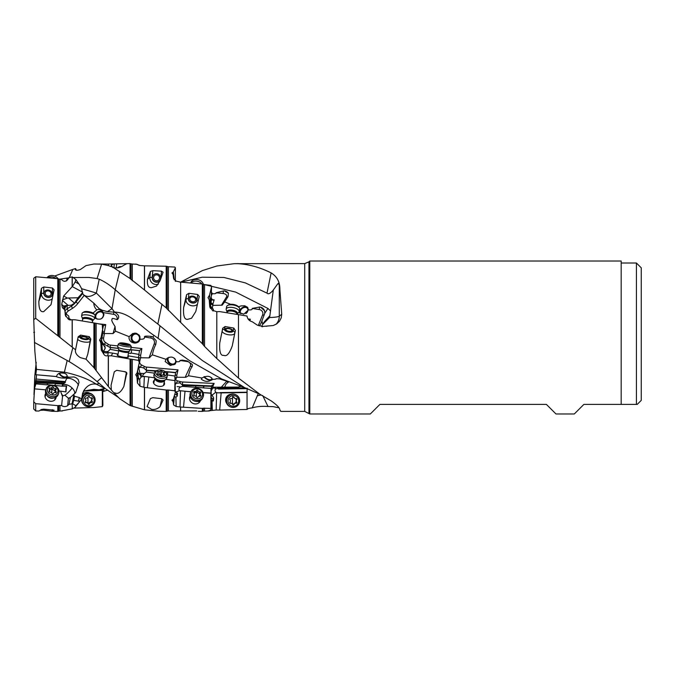 <?xml version="1.0" encoding="UTF-8"?>
<svg xmlns="http://www.w3.org/2000/svg" width="675" height="675" viewBox="0 0 675 675"><rect width="100%" height="100%" fill="white"/><g stroke="black" fill="none" stroke-linecap="round" stroke-linejoin="round"><path stroke-width="1.01" d="M57.797 335.213L57.797 278.691L35.708 276.767L33.75 278.277L33.75 319.562L35.708 318.364L59.991 337.458L59.991 279.29L61.628 279.551M108.388 386.539L111.333 390.023L111.071 385.307L114.294 371.815L116.674 370.313L125.39 371.782L126.832 372.828L123.888 386.37C121.078 391.989 118.243 394.234 115.4 393.103L113.602 392.555L119.72 398.714L130.064 405.54L130.064 359.049L111.257 355.776L108.388 355.86L108.388 386.539L101.596 377.679L97.099 381.62L105.536 388.775L96.356 384.202C88.4 379.097 77.785 375.098 64.513 372.195L36.467 369.385L34.838 351.025L33.75 319.562M57.797 278.691L59.991 279.29M36.467 369.385L35.8 374.718C36.509 374.92 36.627 376.363 36.138 379.038L65.264 381.603L67.112 377.494C65.18 378.996 56.902 377.409 56.396 376.532L57.35 374.6L58.742 373.503L60.446 372.929L64.133 373.191C66.31 373.84 67.34 375.089 67.213 376.937L67.567 377.131M47.115 384.649L62.319 386.193A5.147 3.299 177.7 0 1 62.505 384.666L64.049 383.332L35.868 381.763L36.138 379.038M35.868 381.763L35.294 383.83L47.09 384.86A3.409 2.185 177.7 0 1 47.14 384.531L47.453 383.375L35.412 382.835M33.986 394.647L34.838 375.393L34.838 387.248C35.977 384.058 36.129 382.919 35.294 383.83M34.838 375.393L36.214 362.273M34.425 342.419L69.171 361.614L72.841 347.65L75.558 349.793L78.157 336.817L80.536 335.104L89.252 336.656L90.813 339.095L87.75 354.291L86.02 359.176L93.926 367.639L101.596 377.679M59.991 337.458L72.841 347.65M35.708 276.767L35.708 318.364M43.757 286.993L41.437 288.284L38.855 301.371C38.821 308.973 40.449 312.39 43.732 311.605L51.022 304.67L54.084 289.837L52.456 288.014L43.757 286.993L43.757 293.237A4.413 3.763 19.4 0 0 48.111 297.447A4.413 3.763 19.4 0 0 52.456 294.005A2.008 1.004 180 0 1 53.19 294.148M63.509 306.678L63.602 306.02L61.678 304.349L63.644 296.03L72.25 286.588L72.25 276.893L68.977 277.619L67.627 279.745C65.433 281.888 63.433 281.796 61.619 279.467L61.628 279.509M93.926 367.639L93.926 322.928L75.119 319.79L71.609 319.714C69.964 320.245 68.681 319.79 67.753 318.364L65.306 315.157L64.842 309.892L62.404 307.69L61.678 304.349M78.823 283.947L75.22 281.956L75.887 279.568L79.557 284.875L81.599 288.655L82.637 293.549L76.182 301.759A20.073 19.027 180 0 1 71.255 306.197L67.154 308.796L67.154 305.429L71.255 305.193L72.368 308.416A22.081 20.925 0 0 0 77.794 303.531L84.206 295.38L93.758 303.083L93.825 303.86A10.041 9.509 0 0 0 96.837 309.85L93.032 313.073M63.602 306.02L66.192 305.556L64.437 309.403M67.154 305.429L66.192 305.556M63.551 306.214L65.737 313.706L68.723 316.01L69.095 318.549L68.403 319.191M117.003 319.629L117.425 319.596C119.77 317.107 118.8 314.626 114.531 312.162L113.864 312.12L113.535 314.305A4.413 4.185 180 0 1 117.037 319.511L117.003 319.629C113.434 318.338 111.822 318.111 112.151 318.938C112.345 319.967 109.932 318.693 115.054 326.514L113.062 333.568L102.431 333.526M113.535 314.305L103.309 312.601L103.933 314.55C102.836 319.283 99.765 320.406 94.719 317.925M103.309 312.601L102.263 311.318C100.567 309.572 98.761 309.082 96.837 309.85M102.364 311.411L102.406 310.289L107.409 311.648L113.864 312.12M95.394 318.414A5.02 4.042 135.2 0 1 94.998 316.685A5.02 4.042 135.2 0 1 95.015 316.381M95.133 315.588A5.02 4.042 135.2 0 1 98.356 311.681A5.02 4.042 135.2 0 1 102.811 311.901M100.592 319.089A4.219 3.392 -44.8 0 0 103.385 314.896A4.219 3.392 -44.8 0 0 102.549 312.744A4.219 3.392 -44.8 0 0 98.288 312.457A4.219 3.392 -44.8 0 0 95.732 316.533A4.219 3.392 -44.8 0 0 96.567 318.684A4.219 3.392 -44.8 0 0 97.242 319.182M180.217 282.369L202.34 270.616L216.802 266.009L234.183 263.689L304.712 263.604L304.712 411.396L280.758 411.396M238.477 263.723C249.379 264.414 260.272 267.469 271.139 272.902C277.02 276.505 279.931 281.998 279.88 289.373L281.728 314.263L281.213 317.917L279.475 321.258L276.725 323.873L273.156 325.544L262.626 326.43L257.361 325.156L252.239 321.756C249.202 320.946 247.463 319.039 247.05 316.035L219.67 311.588L216.802 311.707L216.802 358.526L216.802 311.707M280.986 411.396L279.88 410.13C279.931 408.063 277.02 404.983 271.139 400.874L259.959 394.31L238.477 378.084L238.477 314.584M105.005 388.395L99.157 389.796L93.758 389.323L84.206 390.926L82.645 393.052L81.793 398.419L82.704 395.972L82.645 393.052M99.233 383.501L96.356 384.202C91.1 383.248 86.763 385.653 83.362 391.416M79.557 401.768L75.22 407.008L75.887 405.709L72.672 403.81L73.702 400.351L79.878 401.397L74.984 407.371L72.36 408.814L72.157 403.785L68.977 404.317L67.627 405.717C65.433 406.941 63.433 406.882 61.619 405.548L62.513 396.622L60.843 391.964A5.932 5.062 -160.6 0 1 60.995 391.196L65.981 391.913A3.012 0.456 95 0 1 65.964 388.547A3.012 0.456 95 0 1 66.639 386.066L62.319 386.193M61.678 410.864L72.157 408.873M67.12 377.308L73.938 376.962L76.056 377.738L78.199 379.519L79.043 382.379L75.693 392.622L70.386 397.432L68.394 398.258L67.627 405.717M62.319 410.974L59.991 410.974L59.991 405.439L61.619 405.548M102.288 388.96L102.313 390.352L83.978 390.994M180.664 282.209L202.272 277.197L223.872 277.459L245.447 282.935L266.996 293.144L271.139 272.902M262.398 326.734C261.63 326.945 261.698 326.194 262.592 324.481L269.578 317.52L269.873 315.613L268.743 316.988L269.578 317.52A12.049 1.662 180 0 0 279.281 316.178L279.281 285.441C278.176 282.859 279.906 280.817 273.299 290.039C270.38 293.524 268.279 294.562 266.996 293.144M279.281 285.441L279.88 289.373M269.873 315.613L273.299 290.039M262.592 324.481L262.769 324.194C264.625 321.806 262.153 323.907 268.743 316.988M266.22 326.287L268.026 325.915M261.394 322.422L261.166 322.928A16.006 2.346 108.2 0 1 259.495 325.603L259.267 325.831M238.477 378.084L216.802 358.526M219.746 343.035L222.699 328.244L225.087 326.54L233.795 328.058L235.364 330.48L232.293 345.794C229.483 353.599 226.657 356.78 223.813 355.345C220.607 355.97 219.248 351.861 219.746 343.035L219.721 343.178M247.05 409.472L219.67 410.054L221.147 392.892L247.05 392.512L247.05 409.472C247.472 408.704 249.202 408.181 252.239 407.902L258.323 393.356M278.75 407.784L273.156 406.628L268.026 406.502C262.018 406.038 256.762 406.51 252.239 407.902M247.134 388.15L247.05 392.512M240.815 386.252L238.157 387.07L212.828 387.222L211.072 388.859L211.975 385.231M239.406 386.539L241.481 386.446M228.142 381.755L228.057 382.531C226.496 383.13 225.366 384.792 224.665 387.526M228.428 381.898L228.057 382.531A2.008 1.73 42.2 0 0 226.488 381.493L221.468 387.028A2.008 1.73 -137.8 0 1 222.126 387.239M219.527 378.886L216.059 378.641L219.569 378.894L226.758 381.181M216.059 378.641C216.371 379.164 215.139 379.384 212.355 379.282L212.363 379.114C210.305 375.789 206.862 375.427 202.028 378.017L188.528 375.764C189.228 371.976 190.358 369.082 191.919 367.073L192.518 365.099M185.338 376.945A2.008 1.164 -155.2 0 1 185.988 377.207L185.127 377.317A4.413 3.476 0 0 0 185.338 376.945L190.35 366.078A4.413 3.476 0 0 0 186.967 361.462L179.921 360.484L182.267 360.087L187.312 360.99L192.291 364.5M179.921 360.484C180.233 361.522 179.002 361.935 176.217 361.741L176.226 361.471C174.167 356.484 170.724 355.75 165.89 359.269L152.39 354.839C153.09 350.907 154.221 347.473 155.782 344.537L156.246 340.942M166.109 359.024L165.147 361.505L170.37 365.479L175.306 363.918L176.217 361.741M242.435 386.724L221.813 379.012L189.903 360.88L154.17 335.509L152.736 336.935L156.153 340.647M185.988 377.207L188.528 375.764M210.938 388.564A6.421 2.582 180 0 0 211.072 388.859L211.528 408.991L210.912 408.417L203.293 408.206L203.293 411.142L202.34 411.396L202.34 408.392L180.664 407.025L180.571 410.974L180.571 407.017L176.158 406.493L173.576 404.924L173.095 401.701L171.965 400.224L173.256 399.161L175.39 392.369L174.935 378.169L176.698 377.274L185.127 377.317M202.028 378.017L201.285 379.156C205.259 382.101 208.946 382.143 212.355 379.282L212.245 379.688M212.296 379.578A5.02 2.455 28.7 0 1 208.347 379.89A5.02 2.455 28.7 0 1 203.934 376.743M204.432 376.557A4.219 2.067 -151.3 0 0 208.221 379.418A4.219 2.067 -151.3 0 0 211.663 379.072A4.219 2.067 -151.3 0 0 211.798 378.532A4.219 2.067 -151.3 0 0 211.587 377.713M211.148 390.96L212.794 387.931A2.008 1.114 86.9 0 1 212.979 387.222M211.494 400.975L212.768 401.009L212.768 398.798L211.477 397.972M214.11 387.214L212.794 387.931M212.768 398.798L213.452 398.942L213.646 397.913L212.001 394.968A5.02 3.738 -18 0 1 211.376 394.74M211.958 395.255L215.747 392.217L216.624 392.782L216.16 410.012L208.102 410.873L209.495 410.687L211.528 408.991M217.274 388.505L218.717 388.91A4.987 4.936 -53.9 0 0 218.557 388.64L217.063 387.214M218.717 388.91L246.189 388.319M216.624 392.782L221.147 392.892M213.266 388.091A5.02 3.164 7.4 0 1 216.624 388.64C214.836 389.306 214.549 390.496 215.747 392.217M218.54 389.078L247.303 388.631M230.808 394.31A5.678 5.577 114.8 0 0 226.665 403.279M216.16 410.012L219.67 410.054M130.064 405.54L144.433 409.784L158.363 411.244M111.257 355.776L112.742 353.135L108.211 352.51L107.747 355.674C106.102 356.198 104.819 355.75 103.891 354.324L101.301 350.165L100.82 342.951L101.41 342.166L100.828 343.195M130.064 359.049L132.266 359.353L132.266 406.308M175.39 392.369L174.783 390.808L168.404 390.023L168.404 410.974L166.202 411.396L166.202 390.007L144.526 387.416L140.02 386.243L137.438 382.987L136.957 377.063L135.827 374.558L137.126 372.819L139.252 362.61L138.645 360.433L132.266 359.353M138.645 360.433L138.645 357.64L127.98 355.784M118.091 354.063L112.742 353.135M117.956 354.788A5.678 0.945 10.1 0 0 117.231 355.134A5.678 0.945 10.1 0 0 117.231 355.16A5.678 0.945 10.1 0 0 122.656 357.033A5.678 0.945 10.1 0 0 128.393 357.159A5.678 0.945 10.1 0 0 128.41 357.075A5.678 0.945 10.1 0 0 127.837 356.56M131.355 351.987L131.718 349.785L131.355 351.987A3.409 3.409 85.2 0 1 131.001 353.017L138.89 354.4L138.645 357.64M108.388 355.86L107.747 355.674M111.333 390.023L113.602 392.555M105.536 388.775L118.319 397.398M97.099 381.62C88.838 374.566 79.523 367.9 69.171 361.614M75.397 350.468L75.558 349.793M86.02 359.176L80.367 357.64C76.832 355.371 75.187 352.932 75.423 350.325M80.097 337.331A4.219 1.325 -169.5 0 0 84.122 339.348A4.219 1.325 -169.5 0 0 88.391 338.799A4.219 1.325 -169.5 0 0 88.4 338.715A4.219 1.325 -169.5 0 0 84.367 336.698A4.219 1.325 -169.5 0 0 80.097 337.255A4.219 1.325 -169.5 0 0 80.097 337.331M93.926 322.928L102.313 324.532L102.313 325.966M100.82 342.951L99.689 340.023L102.035 335.694L101.992 337.618L102.836 332.421L102.279 325.24M101.992 337.618L101.41 342.166M151.175 336.412L150.837 338.048L144.408 336.926C144.914 338.631 143.446 339.39 140.012 339.213C139.413 341.575 137.759 342.875 135.068 343.102C131.617 342.866 129.6 341.204 129.009 338.099L129.136 336.665L115.509 331.189L115.054 326.514M113.062 333.568L115.509 331.189M139.252 362.61L138.797 357.742L148.998 357.885L152.39 354.839M140.012 339.213L139.928 336.555L139.202 335.188L136.434 333.29L132.815 333.45L129.136 336.665M135.481 343.077A5.02 4.556 88.5 0 1 131.136 338.04A5.02 4.556 88.5 0 1 135.186 333.079M139.523 338.091A4.219 3.831 -91.5 0 0 131.87 338.048A4.219 3.831 -91.5 0 0 139.523 338.091M107.409 311.648L112.016 308.669L114.531 312.162M114.86 312.095C130.216 312.694 141.168 327.038 154.17 335.509M144.408 336.926C144.914 336.943 143.066 335.534 151.183 336.412L152.736 336.935M102.406 310.289L99.157 308.661L93.758 303.083M81.608 288.706L96.356 293.043L99.233 279.214C104.566 281.576 109.898 285.086 115.239 289.752L112.016 308.669L96.356 293.043C91.1 296.975 86.763 297.481 83.362 294.562L82.637 293.549M83.835 295.034L83.362 294.562M99.157 308.661L101.773 310.061M62.53 299.835L67.357 298.088L63.644 296.03M68.538 297.979L78.013 297.776L74.588 303.193L68.538 297.979L67.357 298.088M74.588 303.193L71.255 305.193M82.553 292.14L72.25 286.588M78.013 297.776L82.704 292.553M75.22 281.956L72.36 286.495M75.887 279.568L72.25 276.893M59.653 373.123A4.219 2.413 -149.3 0 0 63.138 376.549A4.219 2.413 -149.3 0 0 67.044 376.152A4.219 2.413 -149.3 0 0 67.188 375.823M67.162 377.148A5.02 2.869 30.7 0 1 62.707 376.869A5.02 2.869 30.7 0 1 59.054 373.351M56.211 376.549L35.8 374.718M78.477 401.136L79.22 397.524L81.599 398.908L81.793 398.419M79.22 397.524L74.537 396.267L73.583 394.352M79.878 401.397L81.599 398.908M72.672 403.81L72.157 403.785M78.823 402.604L75.887 405.709M70.386 397.432L68.977 404.317M69.643 398.048A8.032 6.953 70.3 0 1 68.386 398.208L64.884 395.204L62.961 395.786L62.513 396.622M45.816 389.855L34.56 388.868L33.75 401.819L35.708 403.675L35.708 410.974L38.973 411.033L41.437 409.48L43.757 409.143L54.084 410.155L51.992 411.286L43.732 410.138L40.643 410.307M52 411.286L57.797 411.396L57.797 405.65L35.708 403.675M57.797 405.65L59.991 405.439M58.978 391.019L60.995 391.196M45.748 393.415A5.678 4.843 19.4 0 0 45.25 397.457A5.678 4.843 19.4 0 0 50.549 401.279A5.678 4.843 19.4 0 0 53.992 400.537A5.678 4.843 19.4 0 0 56.135 397.077M33.75 401.819L33.75 409.008L35.708 410.974M34.56 388.868L34.838 387.248M65.981 391.913A8.024 1.207 95 0 1 66.639 386.066M62.505 384.666A8.032 4.615 -146.3 0 1 72.065 387.982A8.032 4.615 -146.3 0 1 74.697 393.711M62.817 384.067L55.451 383.729L55.038 384.91A3.409 2.185 -2.3 0 1 54.861 385.324M55.038 384.91L55.451 383.383L47.453 383.375M65.264 381.603L65.399 382.312L64.049 383.332M78.469 385.239A8.032 4.615 33.7 0 0 67.061 378.439M102.668 388.859L102.887 405.354L102.313 406.62L93.926 407.523L74.107 408.088M75.119 408.164L75.212 407.093M102.313 406.62L102.313 390.352M89.809 393.255A5.678 5.484 138.2 0 0 82.628 394.293M81.253 399.473A5.678 5.484 138.2 0 0 81.641 400.562M107.747 390.074L102.836 391.61M103.79 388.606L103.891 391.036M258.323 325.527L262.626 314.845A4.413 3.991 180 0 0 259.242 309.547L259.588 307.032L252.197 308.424C252.509 309.614 251.277 310.095 248.493 309.876L247.514 307.26L244.713 305.767L240.975 305.902L238.477 306.855M230.673 304.324L224.665 301.953L222.126 305.201L212.828 305.345L211.072 303.539L211.528 287.044L210.912 285.398L204.542 284.605L204.542 346.418L216.709 358.442M222.126 305.201A2.008 1.519 31.6 0 1 221.468 305.168L226.488 296.992A4.413 2.616 180 0 0 223.104 293.515L223.45 290.95L224.412 290.874L228.428 293.254L228.057 296.612L224.665 301.953M223.45 290.95L216.059 292.781C216.371 293.558 215.139 293.878 212.355 293.726L211.503 292.368M259.588 307.032L260.55 307.125L264.566 310.762L264.769 313.31L267.924 308.441L235.642 292.081L203.521 284.386M239.667 313.107A5.02 3.763 140.7 0 1 239.549 312.196A5.02 3.763 140.7 0 1 242.738 307.412A5.02 3.763 140.7 0 1 247.852 307.665M238.739 312.339L243.743 314.17L248.493 309.876M245.835 313.664A4.219 3.164 -39.3 0 0 247.936 310.011A4.219 3.164 -39.3 0 0 247.371 308.34A4.219 3.164 -39.3 0 0 243.067 307.927A4.219 3.164 -39.3 0 0 240.275 312.002A4.219 3.164 -39.3 0 0 240.84 313.673A4.219 3.164 -39.3 0 0 240.891 313.74M261.166 322.928L264.769 313.31M270.591 310.93L267.924 308.441M248.881 319.967L250.29 319.182L248.071 318.954M216.709 311.681L212.296 310.23L209.714 306.332L209.233 299.911L210.187 305.707L213.266 309.167L213.005 311.065M209.233 299.911L208.102 297.422L209.495 295.237L210.76 301.742L210.001 304.298M213.266 309.167L213.393 310.795M209.782 306.838L209.908 307.336M210.398 308.399L210.187 305.707M208.052 297.869L208.102 297.422M209.495 295.237L211.528 287.044M210.76 301.742L211.477 298.088M211.25 304.197L211.072 303.539M211.292 300.198L211.807 298.898L212.76 300.139L214.152 299.835L211.908 299.683M204.542 346.418L202.34 343.735L202.34 283.989L180.664 282.15L180.664 322.422L180.664 282.15M202.34 283.989L204.542 284.605M115.492 289.972L130.68 303.109L157.84 324.051L202.213 360.433L244.443 387.509L259.959 394.31M135.776 264.026L140.02 265.511L144.433 265.84L144.433 289.938L166.202 307.876L180.571 322.338M202.34 343.735L180.664 322.422M268.026 406.502L262.685 395.55M261.082 395.027A16.057 7.687 -8 0 0 257.302 395.795M158.077 338.411L159.975 325.763M108.388 265.596L111.333 266.667L111.333 264.938L113.729 263.917L108.388 264.018L108.388 265.596L101.596 264.136L97.099 278.547L99.233 279.214M97.099 278.547L88.855 277.45L73.423 277.518M66.521 280.935L67.188 278.066L69.171 277.847L72.841 269.392L75.558 268.557L76.452 270.228M67.188 278.066L59.434 279.205M34.56 332.252L33.75 332.395M101.596 264.136L93.926 264.001L86.02 265.621L80.367 269.527C76.832 270.667 75.187 270.464 75.423 268.937L75.558 268.557M113.729 263.917L126.951 263.663L123.888 265.199C121.078 267.207 118.243 268.118 115.4 267.916L113.602 267.697L110.987 266.22M113.602 267.697L130.064 278.513L130.064 263.604L126.841 263.663M139.252 265.402L137.253 264.448M211.486 295.329L212.355 293.726M211.503 292.874A5.02 2.092 152.6 0 1 212.321 293.313M211.486 295.093A4.219 1.755 -27.4 0 0 211.798 294.207A4.219 1.755 -27.4 0 0 211.714 293.836A4.219 1.755 -27.4 0 0 211.494 293.574M180.571 282.133L176.158 281.121L173.576 278.497L173.095 274.455L171.965 272.995L173.256 272.059L175.39 267.739L174.783 267.055L168.404 266.735L168.404 310.576M175.34 281.391L175.39 267.739M144.433 265.84L166.202 266.212L168.404 266.735M166.202 307.876L166.202 266.212M160.861 278.21L161.519 271.164L163.088 272.236L160.026 280.825L156.541 286.04L151.537 287.651C148.331 287.904 146.973 285.112 147.471 279.29L150.424 271.426L149.867 277.391L147.471 279.29M161.519 271.164L152.812 270.65L150.424 271.426M144.433 289.938L130.064 278.513M115.239 289.752L119.72 271.35M137.143 264.296L132.266 264.026L132.266 280.783M121.618 266.676A4.219 3.89 -26.9 0 0 117.534 267.823M75.668 269.958L75.372 269.536M54.683 276.033L72.841 269.392M33.75 285.879L33.75 286.521M152.364 277.762A4.219 4.109 -128.3 0 0 159.131 281.171A4.219 4.109 -128.3 0 0 158.304 274.134A4.219 4.109 -128.3 0 0 152.364 277.762M174.184 279.796L173.256 272.059M197.657 294.46L199.226 296.443L195.775 311.538L191.582 318.212L187.675 319.326C184.469 319.815 183.111 315.9 183.608 307.581L186.562 294.705L188.949 293.304L197.657 294.46L196.99 300.265A4.413 3.502 16.6 0 1 192.248 302.982A4.413 3.502 16.6 0 1 188.325 298.704L188.949 293.304M188.502 299.05A4.219 3.341 -163.4 0 0 192.172 302.805A4.219 3.341 -163.4 0 0 196.695 300.687A4.219 3.341 -163.4 0 0 196.805 299.919A4.219 3.341 -163.4 0 0 193.134 296.165A4.219 3.341 -163.4 0 0 188.612 298.282A4.219 3.341 -163.4 0 0 188.502 299.05M209.351 300.577A3.012 2.725 180 0 1 210.448 300.156L210.406 302.324M210.448 300.156L209.393 295.751M175.39 363.825A5.02 3.982 43.5 0 1 170.328 364.087A5.02 3.982 43.5 0 1 167.273 359.269A5.02 3.982 43.5 0 1 167.535 357.868M168.919 357.244A4.219 3.35 -136.5 0 0 168.775 357.379A4.219 3.35 -136.5 0 0 168.007 359.429A4.219 3.35 -136.5 0 0 170.615 363.513A4.219 3.35 -136.5 0 0 174.893 363.192A4.219 3.35 -136.5 0 0 175.66 361.142A4.219 3.35 -136.5 0 0 174.547 358.29M174.85 394.183L176.985 395.204L177.289 393.39L175.39 391.804A5.02 4.801 -45.1 0 0 175.863 392.048L175.829 392.082M175.34 384.429L176.243 383.324A6.421 2.582 0 0 1 175.264 382.936M182.031 384.623L182.427 385.138L182.647 382.008L214.152 383.417L211.807 385.957L182.427 384.649A6.421 2.582 0 0 1 182.031 384.623L179.812 382.885L176.243 383.324M177.128 386.581A5.02 0.945 -174.2 0 1 180.487 386.994C178.698 388.184 178.411 389.407 179.609 390.673L175.863 392.048L177.508 393.238L177.255 396.065L175.888 397.28A5.417 2.244 5.4 0 1 174.437 395.778L174.412 395.592M182.647 382.008A4.413 1.772 0 0 1 180.672 381.712A2.008 1.029 105.1 0 0 179.812 382.885L179.204 382.7M210.895 388.96L211.013 388.42M182.427 385.138A4.987 4.539 -164.5 0 1 182.579 385.391L211.807 386.37M180.487 386.994L182.41 386.404A4.514 2.489 177.9 0 0 182.579 385.391M182.064 386.328L195.708 387.34A3.409 1.882 177.9 0 1 195.666 387.104A3.409 1.882 177.9 0 1 195.716 386.741L196.003 385.847M203.993 385.737L203.614 386.961A3.409 1.882 -2.1 0 1 202.947 387.813L195.818 387.307A3.409 1.882 -2.1 0 1 195.674 386.935M203.993 386.108L203.631 387.298A3.409 1.882 177.9 0 1 203.268 387.872L211.165 388.429M210.997 388.446L210.912 393.23L203.141 392.681M179.609 390.673L190.898 391.812M210.912 408.417L210.912 393.23M209.722 410.569L209.233 410.974M212.768 401.009L213.393 400.916L213.646 397.913M213.123 401.026L213.418 398.95M213.266 401.026L213.452 398.942M212.026 400.587L212.296 410.223M183.532 407.042L185.009 391.399M202.34 408.392L203.293 408.206L203.293 411.142L209.292 410.974M190.105 396.031A5.678 5.122 23.7 0 0 189.506 398.334A5.678 5.122 23.7 0 0 190.072 400.655A5.678 5.122 23.7 0 0 197.075 403.726A5.678 5.122 23.7 0 0 200.458 400.579M180.664 410.982L196.762 410.915M180.487 391.011L180.023 406.957M173.095 401.701L173.391 398.714M176.985 395.204L177.255 396.065M177.314 393.398L177.128 395.297M175.888 397.28L176.158 406.493M167.13 374.929L175.028 376.026L174.783 390.808M174.783 380.59L165.915 379.358M154.676 377.798L144.349 376.422L143.885 387.273M147.395 387.382L148.871 376.996M166.202 390.007L168.404 390.023M154.415 380.177A5.678 3.442 12.6 0 0 153.368 382.067A5.678 3.442 12.6 0 0 153.419 382.556A5.678 3.442 12.6 0 0 158.203 386.21A5.678 3.442 12.6 0 0 164.093 384.944A5.678 3.442 12.6 0 0 164.548 383.619A5.678 3.442 12.6 0 0 164.211 382.371M161.519 398.689L163.088 400.039L160.026 406.738C157.207 409.05 154.381 409.911 151.537 409.337L147.074 406.544L150.424 398.596L152.812 397.668L161.519 398.689M135.776 375.022L135.827 374.558M138.89 354.4L139.531 350.612L141.885 348.553L131.119 347.372M118.226 348.283L110.152 347.397A6.421 6.337 0 0 1 109.763 347.338L110.152 347.49A4.987 0.835 -173.5 0 1 110.312 347.549A4.514 4.514 -94.8 0 1 110.135 349.372L108.211 351.371C106.431 352.704 106.135 353.185 107.333 352.806C105.697 353.32 104.448 352.671 103.596 350.848L103.587 350.84M118.268 348.41L110.312 347.549M131.718 349.785L130.461 349.65M139.531 350.696L131.726 349.861M109.763 347.338L104.389 344.317L105.486 342.444A4.413 4.354 0 0 1 103.596 338.074L104.406 333.568M110.135 349.372L118.665 350.865M128.461 353.109L130.672 353.498A3.409 3.409 -94.8 0 0 131.338 351.987M108.211 352.51L107.333 352.806M131.001 353.017L130.672 353.498M103.621 351.937A5.417 5.333 29.3 0 1 102.17 348.621L101.773 343.035L105.038 346.688L105.233 348.157L103.553 351.321L103.891 354.324M101.537 341.98L101.773 343.035M104.363 346.191L102.178 342.959L104.389 344.317M101.52 340.757L101.537 341.356A3.012 2.97 180 0 1 99.807 339.559M105.038 346.688L104.988 348.806M104.363 346.562L104.861 347.009M99.638 340.546L99.689 340.023M100.988 338.015L102.887 327.991M137.675 370.128L137.675 372.372L140.501 375.351L138.696 368.035L140.729 367.217L143.674 367.968A2.008 0.692 117.9 0 1 144.534 366.525L141.615 364.981A4.413 3.476 0 0 1 139.733 361.488A2.008 1.215 12.6 0 0 139.227 361.454M140.501 373.984L141.37 375.216L141.117 377.182L139.691 379.156L140.02 386.243M144.349 376.422L143.471 376.397C142.273 375.899 142.568 374.929 144.349 373.494L146.273 372.018A4.514 3.974 176.2 0 0 146.441 370.415A4.987 3.054 -171.9 0 0 146.289 370.229L143.674 367.968M146.441 370.415L155.554 371.14M165.105 371.655L175.669 372.76L175.694 372.305M164.962 371.537L175.669 372.482L178.014 369.858L146.509 367.09A4.413 3.476 0 0 1 144.534 366.525M175.028 376.026L175.669 372.76M144.146 376.439L141.168 376.836M146.273 372.018L154.339 373.148M160.026 374.212L160.625 374.296M139.759 379.662A5.417 4.303 8.1 0 1 138.307 376.92L137.911 372.398M137.675 372.372L136.966 377.274M140.501 375.351L141.117 377.182M140.856 375.562L141.151 374.448L140.999 375.73M136.957 377.063L137.548 373.199M144.349 373.494A5.02 1.493 6 0 1 140.991 373.309M167.856 371.883L167.476 373.823A3.409 3.004 -3.8 0 1 167.299 374.389M167.856 372.127L167.493 374.009A3.409 3.004 176.2 0 1 167.332 374.524M240.131 388.041L239.085 388.412M240.131 388.446L239.406 388.758M98.128 323.798L105.747 324.599L103.52 325.747M102.887 328.05L103.393 325.485L102.887 328.379M102.313 325.367L103.393 325.485M67.897 318.617L68.85 317.714M65.956 316.642L65.737 313.706M68.723 316.01L69.095 318.549M63.771 307.884A3.012 2.852 180 0 1 66.192 306.214M309.791 413.986L309.791 261.014L621.177 261.014L621.177 404.392L636.432 404.392L583.883 404.392L574.29 413.986L555.998 413.986L546.404 404.392L379.907 404.392L370.313 413.986L309.791 413.986L304.712 411.396M637.234 404.392L636.432 404.392L637.234 404.392L641.25 400.376L637.234 404.392L636.432 404.392L636.432 263.022L621.177 263.022M641.25 400.376L641.25 267.84L636.432 263.022M224.64 329.552A4.219 1.78 -169 0 0 228.622 331.982A4.219 1.78 -169 0 0 232.934 331.02A4.219 1.78 -169 0 0 232.942 330.868A4.219 1.78 -169 0 0 228.96 328.438A4.219 1.78 -169 0 0 224.657 329.4A4.219 1.78 -169 0 0 224.64 329.552M48.111 297.27A4.219 3.594 -160.6 0 0 52.085 295.026A4.219 3.594 -160.6 0 0 48.111 289.972A4.219 3.594 -160.6 0 0 44.128 292.224A4.219 3.594 -160.6 0 0 48.111 297.27M58.725 393.103L58.236 394.487A6.623 5.653 -160.6 0 1 52.296 398.039A6.623 5.653 -160.6 0 1 48.136 396.571A6.623 5.653 -160.6 0 1 45.461 391.702A6.623 5.653 -160.6 0 1 45.74 390.074L46.229 388.69A6.623 5.653 -160.6 0 1 53.426 385.307A6.623 5.653 -160.6 0 1 59.003 391.475A6.623 5.653 -160.6 0 1 58.725 393.103A6.623 5.653 -160.6 0 1 51.528 396.487A6.623 5.653 -160.6 0 1 45.951 390.319A6.623 5.653 -160.6 0 1 46.229 388.69M58.025 390.774A5.417 4.624 -160.6 0 1 52.684 395.002A5.417 4.624 -160.6 0 1 47.343 389.838A5.417 4.624 -160.6 0 1 52.684 385.611A5.417 4.624 -160.6 0 1 58.025 390.774M55.358 388.462A1.62 1.384 -160.6 0 1 53.392 387.29A0.743 0.633 19.4 0 0 51.983 387.146A1.62 1.384 -160.6 0 1 50.009 387.99A0.743 0.633 19.4 0 0 49.3 389.011A1.62 1.384 -160.6 0 1 49.3 391.002A0.743 0.633 19.4 0 0 50.009 392.141A1.62 1.384 -160.6 0 1 51.975 393.314A0.743 0.633 19.4 0 0 53.392 393.441A1.62 1.384 -160.6 0 1 55.358 392.614A0.743 0.633 19.4 0 0 56.067 391.601A1.62 1.384 -160.6 0 1 56.067 389.602A0.743 0.633 19.4 0 0 55.358 388.462L54.574 390.698L55.51 391.348M49.224 390.226L51.916 388.927L54.574 390.698M48.153 296.106A3.012 2.565 19.4 0 1 45.183 293.237A3.012 2.565 19.4 0 1 48.153 290.891A3.012 2.565 19.4 0 1 51.114 293.76A3.012 2.565 19.4 0 1 48.153 296.106M56.101 278.53A6.623 5.653 -160.6 0 0 47.874 277.805M58.067 278.783A6.623 5.653 -160.6 0 0 46.938 277.72M83.675 404.553A6.623 6.396 -41.8 0 1 86.332 394.124A6.623 6.396 -41.8 0 1 95.133 399.904A6.623 6.396 -41.8 0 1 83.675 404.553L83.185 404.004A6.623 6.396 -41.8 0 1 81.709 398.63M82.502 396.478A6.623 6.396 -41.8 0 1 93.057 395.17L93.547 395.719M94.162 400.182A5.417 5.231 -41.8 0 1 88.822 405.683A5.417 5.231 -41.8 0 1 83.481 400.553A5.417 5.231 -41.8 0 1 88.822 395.052A5.417 5.231 -41.8 0 1 94.162 400.182M91.496 397.921A1.62 1.569 -41.8 0 1 89.53 396.858A0.743 0.717 138.2 0 0 88.113 396.908A1.62 1.569 -41.8 0 1 86.147 398.107A0.743 0.717 138.2 0 0 85.438 399.355A1.62 1.569 -41.8 0 1 85.438 401.617A0.743 0.717 138.2 0 0 86.147 402.815A1.62 1.569 -41.8 0 1 88.113 403.869A0.743 0.717 138.2 0 0 89.53 403.827A1.62 1.569 -41.8 0 1 91.496 402.629A0.743 0.717 138.2 0 0 92.205 401.38A1.62 1.569 -41.8 0 1 92.205 399.119A0.743 0.717 138.2 0 0 91.496 397.921M91.648 397.735L91.648 401.026L88.054 403.532A15.5 2.641 88 0 1 87.961 399.406A15.5 2.641 88 0 1 87.986 397.246M87.328 402.992L85.354 401.929L86.147 402.815M84.291 338.749A3.012 0.945 10.5 0 1 81.439 337.576A3.012 0.945 10.5 0 1 81.321 337.298A3.012 0.945 10.5 0 1 84.291 336.825A3.012 0.945 10.5 0 1 87.252 338.285A3.012 0.945 10.5 0 1 87.024 338.614A3.012 0.945 10.5 0 1 84.291 338.749M92.458 321.283A5.02 1.578 -169.5 0 0 92.483 321.199A5.02 1.578 -169.5 0 0 92.492 321.106A5.02 1.578 -169.5 0 0 87.691 318.701A5.02 1.578 -169.5 0 0 82.612 319.359L82.561 318.71A5.29 1.662 -169.5 0 1 82.51 318.473A5.29 1.662 -169.5 0 1 87.725 317.655A5.29 1.662 -169.5 0 1 92.931 320.212A5.29 1.662 -169.5 0 1 92.762 320.608L94.441 318.76A6.623 2.084 -169.5 0 0 94.635 318.389A6.623 2.084 -169.5 0 0 94.652 318.271A6.623 2.084 -169.5 0 0 88.315 315.098A6.623 2.084 -169.5 0 0 81.608 315.968A6.623 2.084 -169.5 0 0 81.599 316.094A6.623 2.084 -169.5 0 0 81.658 316.381L82.561 318.71A5.29 1.662 -169.5 0 0 82.603 318.802M95.091 315.892A6.623 2.084 -169.5 0 0 95.124 315.773A6.623 2.084 -169.5 0 0 95.133 315.647A6.623 2.084 -169.5 0 0 94.88 315.023A6.623 2.084 -169.5 0 0 88.99 312.508A6.623 2.084 -169.5 0 0 82.595 312.736A6.623 2.084 -169.5 0 0 82.097 313.343A6.623 2.084 -169.5 0 0 82.088 313.47M94.88 315.023L93.952 313.816A5.417 1.704 -169.5 0 0 89.134 311.757A5.417 1.704 -169.5 0 0 83.894 311.943L82.595 312.736M130.781 349.203A6.623 1.097 -169.9 0 1 130.781 349.228A6.623 1.097 -169.9 0 1 130.731 349.329A6.623 1.097 -169.9 0 1 124.065 349.144A6.623 1.097 -169.9 0 1 117.754 347.009A6.623 1.097 -169.9 0 1 117.737 346.933A6.623 1.097 -169.9 0 1 117.737 346.899A6.623 1.097 -169.9 0 1 117.745 346.866M130.241 344.959L131.212 346.309A6.623 1.097 -169.9 0 1 131.271 346.469A6.623 1.097 -169.9 0 1 124.656 346.435A6.623 1.097 -169.9 0 1 118.226 344.199A6.623 1.097 -169.9 0 1 118.226 344.166A6.623 1.097 -169.9 0 1 118.353 344.005L119.728 343.077A5.417 0.903 -169.9 0 1 125.12 343.28A5.417 0.903 -169.9 0 1 130.241 344.959A5.417 0.903 -169.9 0 1 130.292 345.094A5.417 0.903 -169.9 0 1 124.959 345.077A5.417 0.903 -169.9 0 1 119.618 343.238A5.417 0.903 -169.9 0 1 119.728 343.077M131.271 346.469A6.623 1.097 -169.9 0 1 131.271 346.503L130.781 349.228M127.634 344.225L121.357 343.254L122.048 343.659L121.357 343.82L125.668 344.891L128.554 345.077L127.634 344.225L127.491 345.009M156.566 280.808A3.012 2.936 51.7 0 1 153.596 277.754A3.012 2.936 51.7 0 1 156.566 274.843A3.012 2.936 51.7 0 1 159.528 277.898A3.012 2.936 51.7 0 1 156.566 280.808M165.063 371.621L165.738 372.178A6.623 4.016 -167.4 0 1 167.408 375.148A6.623 4.016 -167.4 0 1 167.349 375.688L166.86 377.865A6.623 4.016 -167.4 0 1 165.814 379.443A6.623 4.016 -167.4 0 1 159.519 380.337A6.623 4.016 -167.4 0 1 154.204 376.844A6.623 4.016 -167.4 0 1 153.875 375.511A6.623 4.016 -167.4 0 1 153.934 374.971L154.423 372.794A6.623 4.016 -167.4 0 1 157.376 370.313L158.22 370.094A5.417 3.291 -167.4 0 1 165.063 371.621A5.417 3.291 -167.4 0 1 166.43 374.043A5.417 3.291 -167.4 0 1 161.097 376.642A5.417 3.291 -167.4 0 1 155.756 372.558A5.417 3.291 -167.4 0 1 158.22 370.094M167.349 375.688A6.623 4.016 -167.4 0 1 160.447 378.245A6.623 4.016 -167.4 0 1 154.364 373.334A6.623 4.016 -167.4 0 1 154.423 372.794M163.772 372.195A1.62 0.987 -167.4 0 1 161.806 371.216A0.743 0.447 12.6 0 0 160.388 371.022A1.62 0.987 -167.4 0 1 158.422 371.452A0.743 0.447 12.6 0 0 157.714 372.127A1.62 0.987 -167.4 0 1 158.186 372.895A1.62 0.987 -167.4 0 1 158.169 373.03A1.62 0.987 -167.4 0 1 157.714 373.545A0.743 0.447 12.6 0 0 158.422 374.406A1.62 0.987 -167.4 0 1 160.388 375.393A0.743 0.447 12.6 0 0 161.806 375.587A1.62 0.987 -167.4 0 1 163.772 375.148A0.743 0.447 12.6 0 0 164.481 374.482A1.62 0.987 -167.4 0 1 164.017 373.579A1.62 0.987 -167.4 0 1 164.481 373.064A0.743 0.447 12.6 0 0 163.772 372.195L163.131 375.038M160.388 371.022L159.595 374.541L160.329 374.203L161.797 375.595M192.696 301.759A3.012 2.388 16.6 0 1 189.734 299.025A3.012 2.388 16.6 0 1 192.696 296.907A3.012 2.388 16.6 0 1 195.666 299.649A3.012 2.388 16.6 0 1 192.696 301.759M201.876 283.939A6.623 5.257 -163.4 0 0 191.202 282.817M203.403 284.352A6.623 5.257 -163.4 0 0 197.184 279.492A6.623 5.257 -163.4 0 0 190.721 282.774M203.091 397.01L202.601 398.115A6.623 5.974 -156.3 0 1 195.311 401.33A6.623 5.974 -156.3 0 1 190.012 394.993A6.623 5.974 -156.3 0 1 190.468 392.791L190.957 391.677A6.623 5.974 -156.3 0 1 198.248 388.471A6.623 5.974 -156.3 0 1 203.546 394.808A6.623 5.974 -156.3 0 1 203.091 397.01A6.623 5.974 -156.3 0 1 195.801 400.216A6.623 5.974 -156.3 0 1 190.502 393.879A6.623 5.974 -156.3 0 1 190.957 391.677M202.568 394.242A5.417 4.894 -156.3 0 1 197.235 398.832A5.417 4.894 -156.3 0 1 191.894 393.491A5.417 4.894 -156.3 0 1 197.235 388.901A5.417 4.894 -156.3 0 1 202.568 394.242M199.91 391.863A1.62 1.46 -156.3 0 1 197.935 390.665A0.743 0.667 23.7 0 0 196.526 390.563A1.62 1.46 -156.3 0 1 194.56 391.483A0.743 0.667 23.7 0 0 193.852 392.572A1.62 1.46 -156.3 0 1 193.852 394.681A0.743 0.667 23.7 0 0 194.56 395.871A1.62 1.46 -156.3 0 1 196.526 397.069A0.743 0.667 23.7 0 0 197.935 397.17A1.62 1.46 -156.3 0 1 199.91 396.25A0.743 0.667 23.7 0 0 200.61 395.162A1.62 1.46 -156.3 0 1 200.61 393.052A0.743 0.667 23.7 0 0 199.91 391.863L199.117 393.652L200.062 394.335M193.767 393.272L196.467 391.854L199.117 393.652M199.437 395.398L199.344 396.166M228.833 331.273A3.012 1.266 11 0 1 226.108 330.05A3.012 1.266 11 0 1 225.872 329.51A3.012 1.266 11 0 1 228.833 328.7A3.012 1.266 11 0 1 231.803 330.455A3.012 1.266 11 0 1 231.339 331.071A3.012 1.266 11 0 1 228.833 331.273M227.154 312.002A5.29 2.228 -169 0 1 227.062 311.563A5.29 2.228 -169 0 1 232.267 310.129A5.29 2.228 -169 0 1 237.473 313.217A5.29 2.228 -169 0 1 237.153 313.951L238.79 312.289A6.623 2.793 -169 0 0 239.169 311.597A6.623 2.793 -169 0 0 239.195 311.369A6.623 2.793 -169 0 0 232.942 307.538A6.623 2.793 -169 0 0 226.167 309.057A6.623 2.793 -169 0 0 226.15 309.285A6.623 2.793 -169 0 0 226.26 309.842L227.171 312.323A5.02 2.118 -169 0 0 227.154 312.491M239.6 309.319A6.623 2.793 -169 0 0 239.659 309.091A6.623 2.793 -169 0 0 239.684 308.863A6.623 2.793 -169 0 0 239.169 307.673A6.623 2.793 -169 0 0 233.693 305.083A6.623 2.793 -169 0 0 227.652 305.429A6.623 2.793 -169 0 0 226.657 306.56L226.167 309.057M239.169 307.673L238.283 306.627A5.417 2.287 -169 0 0 233.803 304.509A5.417 2.287 -169 0 0 228.859 304.796L227.652 305.429M230.386 406.848L229.897 406.62A6.623 6.505 -65.2 0 1 226.15 400.705A6.623 6.505 -65.2 0 1 235.448 394.597L235.938 394.816A6.623 6.505 -65.2 0 1 239.684 400.739A6.623 6.505 -65.2 0 1 230.386 406.848A6.623 6.505 -65.2 0 1 226.631 400.925A6.623 6.505 -65.2 0 1 235.938 394.816M238.705 400.857A5.417 5.324 -65.2 0 1 233.364 406.333A5.417 5.324 -65.2 0 1 228.032 401.009A5.417 5.324 -65.2 0 1 233.364 395.525A5.417 5.324 -65.2 0 1 238.705 400.857M236.039 398.503A1.62 1.595 -65.2 0 1 234.073 397.381A0.743 0.726 114.8 0 0 232.664 397.398A1.62 1.595 -65.2 0 1 230.69 398.579A0.743 0.726 114.8 0 0 229.989 399.828A1.62 1.595 -65.2 0 1 229.989 402.131A0.743 0.726 114.8 0 0 230.69 403.355A1.62 1.595 -65.2 0 1 232.664 404.477A0.743 0.726 114.8 0 0 234.073 404.46A1.62 1.595 -65.2 0 1 236.039 403.279A0.743 0.726 114.8 0 0 236.748 402.03A1.62 1.595 -65.2 0 1 236.748 399.735A0.743 0.726 114.8 0 0 236.039 398.503M232.605 396.487L234.942 398.419M236.107 398.486L236.199 402.199L232.605 404.671M230.985 403.059L229.905 402.992L230.69 403.355M67.188 360.467L64.133 373.191M58.75 336.277L58.75 279.011M72.157 286.681L72.157 276.902M72.157 347.127L72.157 319.882M68.217 305.446L62.378 300.417M66.319 314.28A4.413 4.185 180 0 1 68.268 311.015L67.154 308.796A6.421 6.083 0 0 0 65.138 310.854M71.153 319.866L69.095 318.507M68.268 311.015L72.368 308.416M105.747 324.599L104.355 332.092A2.008 0.633 10.5 0 1 102.845 331.611M104.355 333.568A4.413 4.185 180 0 1 104.355 332.092M86.105 390.563L102.288 390.007M276.007 324.321A12.049 11.753 52 0 0 279.281 316.178L281.728 314.263M176.698 377.274L175.871 379.148A2.008 1.814 23.7 0 0 174.985 379.282M180.672 381.712L177.753 380.928A4.413 1.772 0 0 1 175.871 379.148M214.152 383.417L212.971 386.108A2.008 1.814 23.7 0 0 211.807 386.387M213.376 387.214A4.413 1.772 0 0 1 212.971 386.108M211.148 388.471A6.421 0.523 180 0 1 212.38 388.37M218.168 388.108A6.421 0.523 180 0 1 218.557 388.1L218.582 387.214M218.557 388.64L218.557 388.1L245.194 387.863M220.295 392.588L247.092 392.2M216.422 392.639L217.021 392.631M108.295 386.421L108.295 355.835M126.36 372.22A2.008 1.966 -26.6 0 1 126.335 372.693L123.888 386.37M126.951 373.933L126.335 372.693A6.421 1.063 10.1 0 0 124.014 371.545M87.75 354.291L90.197 341.145A6.421 2.025 10.5 0 1 83.303 341.845A6.421 2.025 10.5 0 1 77.676 339.23M90.813 339.095L90.197 341.145A2.008 1.907 -163.1 0 0 88.577 338.884A4.413 1.392 10.5 0 1 83.843 339.365A4.413 1.392 10.5 0 1 79.912 337.171A2.008 1.907 16.9 0 0 77.946 337.88M89.252 336.656L88.577 338.884M80.536 335.104L79.912 337.171M72.25 347.195L72.25 319.899M101.621 338.074L101.621 339.736M103.596 338.074L101.933 337.939M117.914 345.921L110.371 345.094A4.413 4.354 0 0 1 108.397 344.377L105.486 342.444M141.885 348.553L140.695 355.177A4.413 4.354 0 0 0 141.1 357.885M150.837 338.048A4.413 4.354 0 0 1 154.221 343.82L149.2 357.421A4.413 4.354 0 0 1 148.998 357.885M94.567 303.75A2.008 0.641 -5.3 0 1 93.825 303.86M76.182 300.907L76.182 301.759A2.008 0.515 -141.8 0 0 77.794 303.531M72.25 408.839L72.25 403.785M73.702 400.351L74.537 396.267M72.048 403.802L73.803 395.255M59.991 410.974L58.75 411.142L58.75 405.498M64.884 395.204A8.032 1.983 134.1 0 0 71.381 388.935A8.032 1.983 134.1 0 0 72.065 387.982M60.843 391.964A8.032 6.953 -109.7 0 0 62.961 395.786M65.399 382.312L36.172 380.683M68.327 376.903A8.032 6.953 -109.7 0 0 67.112 377.696M212.828 305.345L212.228 308.441M250.29 319.182L249.969 320.844M259.242 309.547L252.197 308.424M264.566 310.762A6.421 5.805 0 0 0 260.55 307.125M262.626 314.845A2.008 0.81 -158.1 0 0 264.187 314.98M261.883 320.861A16.065 2 -97 0 0 262.195 322.177A16.065 2 -97 0 0 262.769 324.194M209.824 303.109L209.242 300.122M210.431 306.323L211.064 303.083M213.376 305.446A4.413 2.616 180 0 1 212.971 303.817A2.008 1.595 16.6 0 1 211.106 302.543M211.807 299.261L211.207 301.269M212.971 303.817L214.152 299.835M203.293 284.318L203.293 344.984M162 304.138L157.84 324.051M108.295 265.562L108.295 264.026L98.896 264.026M223.104 293.515L216.059 292.781M228.428 293.254A6.421 3.805 0 0 0 224.412 290.874M226.488 296.992A2.008 1.519 -148.4 0 0 228.057 296.612M173.357 271.78L174.201 279.813M167.155 309.15L167.155 266.515M144.526 265.849L144.526 290.005M131.018 279.61L131.018 263.858L130.064 263.604M112.641 267.511L111.333 264.938M116.674 264.001L116.294 267.924M113.923 267.764L114.294 263.959M152.812 270.65L152.187 277.349A4.413 4.303 51.7 0 0 160.186 280.311M158.338 284.167A6.421 6.269 51.7 0 1 149.867 277.391L152.187 277.349M196.99 300.265A2.008 1.207 -173.4 0 1 198.205 300.805M197.429 304.231A6.421 5.096 16.6 0 1 191.717 305.75A6.421 5.096 16.6 0 1 186.005 299.514L183.608 307.581M188.325 298.704A2.008 1.207 -173.4 0 0 186.005 299.514L186.562 294.705M52.388 409.649L51.815 411.269M78.595 401.186L79.329 397.575M154.221 343.82L155.782 344.537M149.2 357.421L149.85 357.674M140.56 357.801L139.733 361.488M178.014 369.858L176.833 375.148A4.413 3.476 0 0 0 177.238 377.317M186.967 361.462L187.11 360.931M190.35 366.078A2.008 1.164 -155.2 0 1 191.919 367.073M174.935 378.169A6.421 5.062 0 0 1 174.766 377.207M175.129 375.528A2.008 1.215 -167.4 0 1 176.833 375.148M176.639 395.077L176.639 393.044M176.656 383.037A2.008 1.029 105.1 0 1 177.753 380.928M210.954 393.103L203.091 392.546M190.949 391.694L184.157 391.213M180.892 390.977L180.284 390.935M204.542 408.113L204.542 410.974M173.407 398.672L173.104 401.827M174.437 395.778L173.576 404.924M167.155 411.142L167.155 389.964M144.526 387.416L144.526 409.801M144.433 387.399L144.433 409.784M138.797 357.742A6.421 6.337 0 0 1 138.62 356.341M138.755 355.118L140.695 355.177M139.531 350.62L130.477 349.633M110.371 345.094L110.152 347.49M108.397 344.377L107.536 345.76M104.853 351.473A5.02 3.578 -171.8 0 0 108.211 351.371M104.591 344.385A5.02 3.502 16.8 0 0 102.946 344.731M102.17 348.621L101.301 350.165M103.975 344.149A6.421 6.337 0 0 1 101.579 340.014M96.128 370.592L96.128 323.443M102.347 335.121L101.081 337.382M94.88 368.963L94.88 323.173M140.105 367.301A6.421 5.062 0 0 1 138.561 365.918M140.527 367.242A2.008 0.692 117.9 0 1 141.615 364.981M138.493 368.39A5.02 4.717 -142.8 0 1 140.729 367.217M145.893 369.858A6.421 5.062 180 0 0 146.289 369.9L146.509 367.09M146.289 370.229L156.161 370.769M138.307 376.92L137.438 382.987M131.018 405.869L131.018 359.168M161.814 398.739L160.026 406.738M164.548 383.619A6.024 4.742 -0 0 1 163.73 384.505M65.602 315.993L65.163 314.305M309.791 261.014L308.964 261.841L308.964 413.159M225.087 326.54L224.463 329.341A4.413 1.865 11 0 0 228.386 332.024A4.413 1.865 11 0 0 233.12 331.079L233.795 328.058M233.12 331.079A2.008 1.823 -167.4 0 1 234.74 333.256L235.364 330.48M222.126 331.138A6.421 2.708 11 0 0 227.855 334.64A6.421 2.708 11 0 0 234.74 333.256L232.293 345.794M222.286 330.311A2.008 1.823 -167.4 0 1 224.463 329.341M52.296 298.89A6.421 5.476 19.4 0 1 47.756 300.173A6.421 5.476 19.4 0 1 41.437 294.055L41.437 288.284M43.757 293.237A2.008 1.004 180 0 0 41.437 294.055L38.855 301.371M52.456 294.005L52.456 288.014M53.705 397.972A5.02 4.278 -160.6 0 1 47.081 395.634M52.296 398.039L51.832 398.014A5.29 4.514 -160.6 0 1 48.516 396.849L48.136 396.571M52.599 389.526L53.392 387.29M51.941 387.256L51.19 389.399M55.696 392.656L56.067 391.601M49.098 391.576L49.3 391.002M49.545 389.306L50.009 387.99M51.823 392.968A15.5 2.329 95 0 1 51.823 392.749A15.5 2.329 95 0 1 51.916 388.927M89.108 396.394L89.53 396.858M91.412 398.242L92.205 399.119M90.703 401.743L91.496 402.629M88.737 402.941L89.53 403.827M82.308 320.988L82.612 319.359A5.02 1.578 -169.5 0 0 82.603 319.452M128.63 352.148A5.02 0.835 -169.9 0 1 128.621 352.173A5.02 0.835 -169.9 0 1 123.609 352.122A5.02 0.835 -169.9 0 1 118.741 350.426A5.02 0.835 -169.9 0 1 118.741 350.401A5.02 0.835 -169.9 0 1 118.749 350.384M129.068 351.219A5.29 0.878 -169.9 0 1 129.026 351.321A5.29 0.878 -169.9 0 1 123.702 351.177A5.29 0.878 -169.9 0 1 118.665 349.473A5.29 0.878 -169.9 0 1 118.648 349.405M125.449 344.908L125.668 343.693M124.251 343.448L124.057 344.528M122.141 344.081L122.285 343.297M164.624 380.388A5.02 3.046 -167.4 0 1 159.232 381.983A5.02 3.046 -167.4 0 1 154.879 378.304A5.02 3.046 -167.4 0 1 154.879 378.211M165.814 379.443L164.32 380.632A5.29 3.206 -167.4 0 1 159.292 381.35A5.29 3.206 -167.4 0 1 155.056 378.557L154.204 376.844M161.013 374.735L161.806 371.216M164.32 375.19L164.481 374.482M157.596 374.077L157.714 373.545M158.144 372.676L158.422 371.452M197.151 392.462L197.935 390.665M200.121 396.293L200.61 395.162M193.632 395.179L193.852 394.681M194.003 392.74L194.56 391.483M196.374 396.714A15.5 2.464 94 0 1 196.366 395.828A15.5 2.464 94 0 1 196.467 391.854M237.153 313.951L237.001 314.339A5.02 2.118 -169 0 0 237.018 314.246A5.02 2.118 -169 0 0 237.035 314.069A5.02 2.118 -169 0 0 232.301 311.167A5.02 2.118 -169 0 0 227.171 312.323L227.078 312.761M233.288 397.018L234.073 397.381M235.963 399.372L236.748 399.735M235.963 401.667L236.748 402.03M235.254 402.916L236.039 403.279M233.288 404.097L234.073 404.46M232.58 404.249A15.5 2.683 89.2 0 1 232.504 400.528A15.5 2.683 89.2 0 1 232.554 397.702M234.174 263.689L238.477 263.604M221.889 379.055L224.513 380.219M41.124 375.182L56.227 376.515M58.75 411.142L57.797 411.396M66.631 386.058L62.26 385.678M102.279 389.551L102.279 390.007M242.544 386.792L244.409 387.492M132.266 264.026L131.018 263.858M198.256 411.32L202.34 411.396M168.404 410.974L180.571 410.974M157.916 411.235L166.202 411.396M101.52 339.171L101.52 340.9M308.964 261.841L304.712 263.604M55.493 397.432L54.532 400.165M46.027 394.09L45.065 396.824M54.869 392.394L55.662 390.158M49.224 391.829L49.705 390.445M51.173 389.45L51.958 387.214M89.075 396.605L89.868 397.482M91.328 400.41L92.121 401.296M86.991 402.368L87.775 403.245M92.762 320.608L92.213 322.642M87.024 338.614L87.961 338.048M81.439 337.576L80.764 336.707M95.124 315.773L94.635 318.389M82.097 313.343L81.608 315.968M130.731 349.329L128.621 352.173L127.685 357.421M117.754 347.009L118.775 350.089L117.804 355.657M118.226 344.166L117.737 346.899M164.658 380.363L163.502 385.518M154.862 378.169L153.757 383.122M163.671 375.123L164.017 373.579M157.891 374.296L158.169 373.03M199.564 401.043L198.728 402.941M190.367 397.001L189.667 398.613M199.463 395.331L200.256 393.533M193.683 395.407L194.214 394.2M195.674 392.521L196.467 390.732M231.339 331.071L232.765 330.32M226.108 330.05L225.062 328.818M239.659 309.091L239.169 311.597M231.01 403.076L231.795 403.439"/></g></svg>
